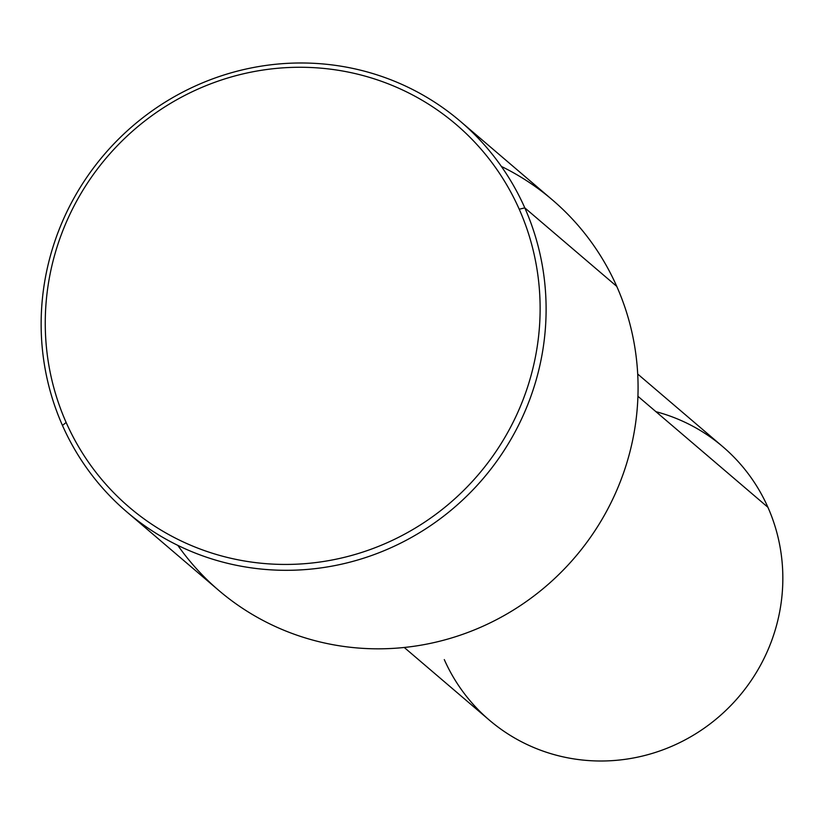 <?xml version="1.0" encoding="UTF-8"?>
<svg xmlns="http://www.w3.org/2000/svg" width="824" height="824" viewBox="0 0 824 824"><rect width="100%" height="100%" fill="white"/><g stroke="black" fill="none" stroke-linecap="round" stroke-linejoin="round"><path stroke-width="1.24" d="M637.704 374.044L722.823 446.721A179.766 174.503 130.5 0 1 767.916 507.285L637.931 396.303L767.916 507.285A179.766 174.503 130.5 0 1 710.463 723.606A179.766 174.503 130.5 0 1 489.374 720.155L404.254 647.479M444.291 659.591A179.766 174.503 -49.5 0 0 677.184 743.845A179.766 174.503 -49.5 0 0 767.916 507.285A179.766 174.503 -49.5 0 0 655.945 411.681M177.84 545.385A256.81 249.291 -49.5 0 0 508.655 612.932A256.81 249.291 -49.5 0 0 616.754 286.371A256.81 249.291 -49.5 0 0 501.383 166.438M66.147 422.465A251.67 244.306 130.5 0 1 193.177 91.289A251.67 244.306 130.5 0 1 519.233 209.234A251.67 244.306 130.5 0 1 392.203 540.42A251.67 244.306 130.5 0 1 66.147 422.465L62.459 425.442A256.81 249.291 -49.5 0 0 126.875 511.962A256.81 249.291 -49.5 0 0 442.715 516.885A256.81 249.291 -49.5 0 0 524.795 207.864A256.81 249.291 -49.5 0 0 460.379 121.344A256.81 249.291 -49.5 0 0 144.54 116.411A256.81 249.291 -49.5 0 0 62.459 425.442A256.81 249.291 130.5 0 1 192.085 87.499A256.81 249.291 130.5 0 1 524.795 207.864L616.754 286.371L524.795 207.864L519.233 209.234A251.67 244.306 -49.5 0 0 193.177 91.289A251.67 244.306 -49.5 0 0 66.147 422.465A251.67 244.306 -49.5 0 0 392.203 540.42A251.67 244.306 -49.5 0 0 519.233 209.234L524.795 207.864A256.81 249.291 130.5 0 1 395.17 545.797A256.81 249.291 130.5 0 1 62.459 425.442L66.147 422.465M460.379 121.344L552.337 199.861A256.81 249.291 130.5 0 1 616.754 286.371A256.81 249.291 130.5 0 1 534.673 595.402A256.81 249.291 130.5 0 1 218.834 590.468L126.875 511.962"/></g></svg>
